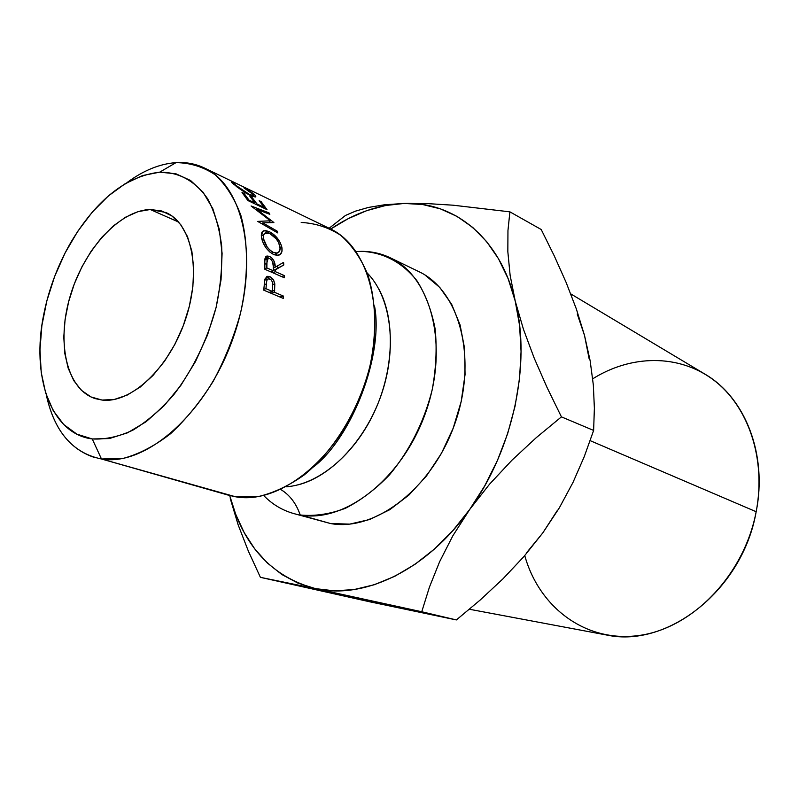 <?xml version="1.0" encoding="UTF-8"?>
<svg xmlns="http://www.w3.org/2000/svg" width="799" height="799" viewBox="0 0 799 799"><rect width="100%" height="100%" fill="white"/><g stroke="black" fill="none" stroke-linecap="round" stroke-linejoin="round"><path stroke-width="1.2" d="M94.731 457.547C69.743 449.318 53.623 428.554 46.392 395.235C54.442 431.83 72.799 453.083 101.483 458.996L228.804 495.28L235.645 496.798L257.747 496.698C273.278 493.133 288.759 485.882 304.199 474.936C334.491 450.227 359.37 409.108 370.197 365.023C376.988 331.965 375.979 300.184 367.64 274.217C360.838 258.147 351.88 245.183 340.744 235.325C328.669 227.485 315.475 223.201 301.193 222.462M367.19 272.998C390.531 296.489 397.463 345.168 382.312 391.76C367.22 438.351 332.044 476.374 298.037 484.853M592.728 378.806C630.89 354.856 678.321 353.737 713.277 379.745C748.104 405.722 766.411 458.466 756.164 511.72C767.649 454.761 745.347 398.242 705.966 374.741L570.756 293.892M101.483 458.996L92.245 438.951C50.567 433.777 30.901 375.929 43.845 313.967C49.009 288.409 58.117 264.359 71.201 241.797C96.869 199.38 126.362 176.17 159.68 172.175L176.02 162.626C159.68 163.825 143.331 170.487 126.971 182.641C143.331 170.487 159.68 163.825 176.02 162.626C186.147 162.007 195.625 163.805 204.464 168.02C244.764 186.297 260.005 262.332 233.168 337.897C206.751 413.582 145.758 466.806 101.483 458.996L235.645 496.798L101.483 458.996L123.505 458.316C139.126 454.082 154.856 445.842 170.676 433.617C186.157 419.245 200.299 401.857 213.113 381.443C224.769 359.76 233.917 336.958 240.549 313.028C248.439 277.143 248.429 242.966 240.869 215.39C234.546 198.402 225.967 184.849 215.131 174.751C203.286 166.851 190.252 162.806 176.02 162.626L159.68 172.175L175.89 173.773L190.562 180.484L203.066 192.219L212.804 208.669L219.276 229.293L222.092 253.303L221.043 279.72L216.12 307.395L207.5 335.051L195.555 361.448L180.854 385.368L164.085 405.752L146.047 421.772L127.53 432.818L109.353 438.561L92.245 438.951L76.854 434.137L63.7 424.499L53.203 410.566L45.653 392.958L41.218 372.414L39.97 349.702L41.878 325.612L46.821 300.943L54.632 276.494L65.039 253.043L77.733 231.34L92.304 212.095L108.324 195.985L125.273 183.63L142.592 175.55L159.68 172.175C179.176 172.105 195.156 180.954 207.61 198.721C214.671 211.985 219.365 227.795 221.673 246.152C222.462 265.598 220.614 286.012 216.12 307.395C207.201 340.214 193.118 369.278 173.882 394.586C160.749 409.677 147.056 421.542 132.824 430.192C118.642 436.753 105.108 439.67 92.245 438.951L101.483 458.996M150.242 209.508L165.822 212.494C192.03 223.54 201.827 271.67 185.388 319.81C169.248 368.029 130.956 403.745 102.072 400.059L114.297 399.46L127.191 395.086L140.244 387.036L152.899 375.57L164.624 361.128L174.901 344.289L183.251 325.762L189.323 306.367L192.849 286.951L193.698 268.334L191.87 251.315L187.485 236.584L180.774 224.699L172.065 216.08L161.738 210.976L150.242 209.508L138.037 211.635L125.573 217.198L113.318 225.917L101.693 237.423L91.086 251.286L81.838 266.996L74.267 284.015L68.614 301.782L65.069 319.67L63.78 337.098L64.809 353.458L68.165 368.149L73.758 380.614L81.448 390.361L90.996 396.953L102.072 400.059L95.281 398.631C66.597 389.512 56.26 342.791 70.092 296.419C83.605 249.987 119.061 210.447 150.242 209.508L178.626 222.052L150.242 209.508M590.181 440.658L756.164 511.72L590.181 440.658M356.124 251.565L361.627 251.355C383.52 252.374 401.927 262.132 416.848 280.619C425.477 294.292 431.57 310.382 435.135 328.888C437.063 348.404 436.074 368.729 432.179 389.882C423.919 422.242 409.687 450.576 389.473 474.876C375.55 489.278 360.828 500.434 345.318 508.334C329.747 514.166 314.716 516.384 300.224 514.995C296.509 504.289 290.656 496.199 282.666 490.706M286.172 486.791C318.032 484.703 354.067 455.15 374.092 412.534C394.137 369.937 395.565 319.48 378.686 288.719M293.383 513.457L330.546 523.535L293.383 513.457C282.037 510.191 272.129 504.199 263.67 495.5M577.238 313.987L584.518 335.45L590.141 360.729L593.337 384.998L594.376 408.209L593.627 430.431L561.427 416.868L547.025 387.425L534.211 358.152L523.435 329.228L515.215 301.033L510.112 275.196L507.834 251.675L507.954 230.601L509.892 211.845L453.033 205.193L427.295 203.595L404.194 203.435C454.012 201.368 499.924 237.573 515.215 301.033L510.112 275.196L507.834 251.675L507.954 230.601L509.892 211.845L453.033 205.193L427.295 203.595L404.194 203.435C379.016 204.464 354.516 213.003 330.706 229.033L348.184 218.676L366.681 210.666L385.448 205.533L404.194 203.435L422.621 204.514L440.409 208.859L457.228 216.509L472.728 227.435L486.591 241.558L498.476 258.706L508.114 278.641L515.215 301.033L519.58 325.483L521.058 351.52L519.55 378.616L515.055 406.202L507.645 433.667L497.457 460.404L484.733 485.832L469.752 509.392L452.863 530.606L434.456 549.033L414.951 564.344L394.776 576.289L374.351 584.718L354.097 589.562L334.382 590.841L315.565 588.643L297.947 583.12L281.797 574.491L267.335 562.995L254.751 548.923L244.164 532.573L235.695 514.266L229.703 495.53C243.156 545.907 271.77 576.948 315.565 588.643L421.742 611.754L429.443 587.105L439.6 561.767L452.853 535.769L469.752 509.392C426.896 570.246 364.114 599.849 315.565 588.643L456.379 619.934L369.777 601.797L260.404 577.337L315.565 588.643L260.404 577.337L369.777 601.797L456.379 619.934L421.742 611.754L429.443 587.105L439.6 561.767L452.853 535.769L469.752 509.392L489.577 484.154L512.009 460.154L536.229 437.692L561.427 416.868L547.025 387.425L534.211 358.152L523.435 329.228L515.215 301.033C531.375 363.625 513.208 449.438 469.752 509.392L489.577 484.154L512.009 460.154L536.229 437.692L561.427 416.868L593.627 430.431L584.249 456.648L573.003 482.416L559.34 507.844L542.781 532.923L526.491 552.848M317.073 519.74L330.546 523.535L349.692 524.124L369.697 519.51L389.732 509.722L408.948 495.03L426.456 475.984L441.447 453.363L453.203 428.164L461.193 401.517L465.048 374.631L464.648 348.734L460.084 324.943L451.645 304.259L439.79 287.45L425.108 275.106M361.627 251.355C371.735 251.365 381.283 253.513 390.272 257.807C431.21 276.624 449.228 345.548 425.927 411.765C403.056 478.112 345.038 523.415 300.224 514.995L330.546 523.535C375.31 532.014 432.758 487.879 455.11 422.941C477.882 358.142 459.545 290.357 418.646 271.52L390.272 257.807M280.729 489.497C289.677 494.881 296.179 503.38 300.224 514.995M235.645 496.798C280.459 505.058 339.575 457.238 363.585 387.875C388.024 318.631 370.756 247.34 329.867 228.624L204.464 168.02M283.265 298.407L263.72 290.157L264.868 279.38L266.836 276.574L270.042 276.684L273.568 279.95L274.806 283.855L274.526 292.314L283.485 296.109L283.265 298.407L283.485 296.109L274.526 292.314L270.981 293.223L274.526 292.314L274.806 283.855L273.228 279.34L270.042 276.684L267.775 276.274L264.868 279.38L263.72 290.157L283.265 298.407M231.39 181.842L234.197 183.181L235.675 185.238L241.757 189.852L249.138 194.257L251.955 195.385L253.393 195.435L253.293 194.547L243.945 187.885L249.518 190.921L253.623 193.857L255.66 195.995L255.35 196.983L251.795 196.115L245.702 192.958L236.824 186.816L231.39 181.842M263.171 242.986L261.323 235.975L262.741 231.42L265.428 230.551L269.143 231.59L273.238 234.147L277.133 238.002L280.209 242.576L281.867 247.231L281.957 251.345L280.369 254.202L277.463 255.39L273.677 254.541L269.663 251.905L265.977 247.85L263.171 242.986M284.294 277.752L264.849 269.273L264.829 258.956L266.367 256.229L269.453 256.369L271.9 258.077L273.867 260.854L275.246 267.176L283.575 262.372L283.795 264.978L275.335 269.872L275.365 271.66L284.274 275.555L284.294 277.752L284.274 275.555L275.365 271.66L272.868 272.769L275.365 271.66L275.335 269.872L283.795 264.978L277.782 268.234L277.593 265.827L277.782 268.234L273.368 270.541L283.795 264.978L283.575 262.372L275.246 267.176C275.216 262.102 273.288 258.506 269.453 256.369L266.996 256L264.829 258.956L264.849 269.273L284.294 277.752M267.026 209.648L247.91 200.549L242.007 192.439L243.985 193.388L248.998 200.12L254.921 202.946L249.887 196.224L251.845 197.163L256.878 203.875L264.199 207.36L259.146 200.659L261.083 201.588L267.026 209.648L261.083 201.588L259.146 200.659L264.199 207.36L256.878 203.875L256.349 204.564L256.878 203.875L251.845 197.163L249.887 196.224L254.921 202.946L248.998 200.12L248.469 200.819L248.998 200.12L243.985 193.388L242.007 192.439L247.91 200.549L267.026 209.648M256.958 209.428L273.887 222.551L262.741 222.871L277.193 231.151L277.772 232.928L257.697 221.403L270.402 220.784L251.076 205.972L269.003 212.874L269.832 214.332L256.958 209.428L256.409 210.067L256.958 209.428L269.832 214.332L269.003 212.874L251.076 205.972L270.402 220.784L268.604 222.661L270.402 220.784L257.697 221.403L277.772 232.928L277.193 231.151L262.741 222.871L273.887 222.551L256.958 209.428M345.488 215.44L329.118 228.254L345.488 215.44L355.615 211.096L345.488 215.44M368.429 207.44L355.615 211.096L368.429 207.44L384.419 204.794L368.429 207.44M404.194 203.435L384.419 204.794L404.194 203.435M248.409 551.23L260.404 577.337L248.409 551.23L238.142 524.823L248.409 551.23M230.272 498.576L238.142 524.823L230.272 498.576M557.163 510.731L542.781 532.923L559.34 507.844L573.003 482.416L584.249 456.648L593.627 430.431L594.376 408.209L593.337 384.998L590.141 360.729L584.518 335.45L576.339 308.943L566.131 282.447L554.316 255.99L541.203 229.503L509.892 211.845L541.203 229.503L554.316 255.99L566.131 282.447L576.339 308.943L584.518 335.45L589.143 358.811M480.199 600.009L456.379 619.934L480.199 600.009L502.901 578.895L480.199 600.009M523.934 556.523L502.901 578.895L523.934 556.523L542.781 532.923L523.934 556.523M469.422 609.257L607.27 635.135C668.084 648.059 742.69 589.572 756.164 511.72C744.119 575.3 692.264 628.414 638.97 635.495C585.567 642.915 539.095 607.3 524.753 555.585M261.812 223.76L262.741 222.871L261.812 223.76M268.274 213.742L269.003 212.874L268.274 213.742M276.224 232.04L277.193 231.151L276.224 232.04M243.425 194.197L243.985 193.388L243.425 194.197M254.382 203.635L254.921 202.946L254.382 203.635M251.305 197.952L251.845 197.163L251.305 197.952M263.66 208.05L264.199 207.36L263.66 208.05M260.544 202.367L261.083 201.588L260.544 202.367M264.829 259.016L269.453 256.369L264.829 259.016M273.328 268.104L275.246 267.176L273.328 268.104M270.911 271.92L273.048 270.931L270.911 271.92M273.368 270.781L270.871 271.9L273.368 270.781L266.856 267.935L264.849 268.834L266.856 267.935L273.368 270.781L273.288 266.327L273.368 270.781M281.777 276.654L284.274 275.555L281.777 276.654M269.623 258.486C272.279 260.284 273.498 262.901 273.288 266.327L272.569 261.872L271.32 259.795L269.623 258.486L268.045 258.347L267.016 259.395L266.856 267.935L266.746 263.34L268.174 258.277L269.623 258.486M264.789 264.309L266.746 263.34L264.789 264.309M269.143 231.59L267.765 232.769L269.143 231.59L263.94 230.711C261.623 231.41 260.844 233.897 261.603 238.162C263.45 245.523 267.465 250.976 273.677 254.541L278.452 255.28C281.448 254.442 282.586 251.755 281.867 247.231C279.83 240.109 275.595 234.896 269.143 231.59M280.139 248.489L281.867 247.231L280.139 248.489M276.254 253.633L276.084 255.3L276.254 253.633M261.313 235.665L261.842 235.825L261.313 235.665M273.418 252.464L271.8 253.493L273.418 252.464C268.284 249.478 265.008 244.983 263.59 238.981C263.031 235.555 263.7 233.498 265.598 232.819L269.643 233.418C274.956 236.244 278.382 240.579 279.92 246.422C280.519 250.087 279.62 252.294 277.223 253.063L273.418 252.464L276.484 253.153L278.791 252.134L280.129 248.219L278.601 242.576L276.174 238.771L269.643 233.418L264.499 233.428L263.47 235.675L263.59 238.981L262.092 240.08L263.59 238.981L267.136 246.911L269.692 249.897L273.418 252.464M234.197 183.181L232 181.912L231.71 182.472L231.67 181.842C230.901 181.713 231.55 182.502 233.628 184.229L250.047 195.326L255.35 196.983C256.349 196.734 255.78 195.695 253.623 193.857L253.263 194.477L253.623 193.857L244.025 187.725L251.705 192.939L253.283 195.625L249.138 194.257L248.839 194.716L249.138 194.257L235.675 185.238L235.405 185.698L234.087 183.161M265.168 278.541L270.042 276.684L265.168 278.541M264.859 279.45L265.528 279.89L264.859 279.45M272.978 284.454L274.806 283.855L272.978 284.454M272.569 291.056L274.686 290.476L272.569 291.056M279.94 296.998L283.485 296.109L279.94 296.998M272.699 282.427L272.529 291.465L268.973 292.374L272.529 291.465L265.977 288.689L263.81 289.248L265.977 288.689L272.529 291.465L272.679 282.367L270.831 279.46L268.344 278.831L267.126 279.89L266.596 281.747L265.977 288.689L266.357 283.985C266.407 280.769 267.176 279.011 268.674 278.711L269.972 278.951M264.229 284.624L266.357 283.985L264.229 284.624M374.521 305.977C383.75 354.357 352.459 436.863 313.518 466.946M265.817 256.659L267.046 255.96M267.425 258.756L264.759 260.204M264 230.721L261.932 232.429M274.407 254.831L277.143 253.053M261.353 236.224L264.01 234.067M233.538 184.15L233.877 183.53M252.544 196.404L253.093 195.535M266.576 276.734L267.795 276.274M267.885 279.051L264.709 280.179"/></g></svg>
